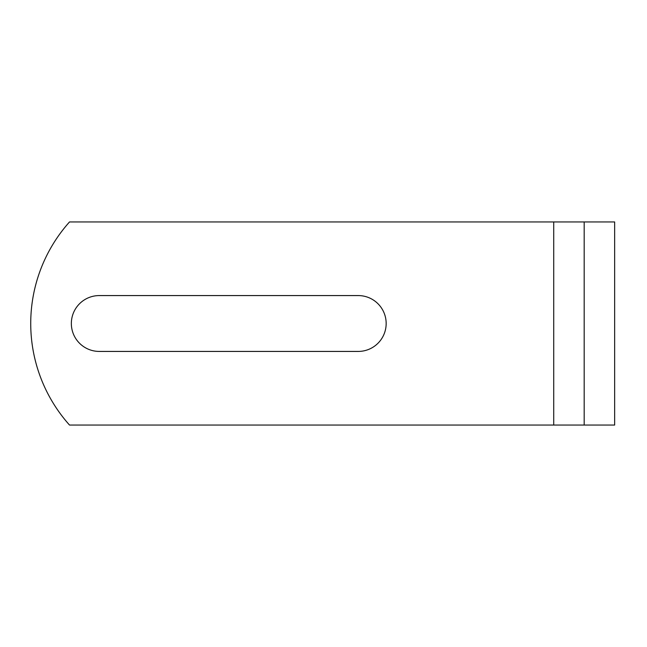 <?xml version="1.0" encoding="UTF-8"?>
<svg xmlns="http://www.w3.org/2000/svg" width="647" height="647" viewBox="0 0 647 647"><rect width="100%" height="100%" fill="white"/><g stroke="black" fill="none" stroke-linecap="round" stroke-linejoin="round"><path stroke-width="0.97" d="M358.236 351.426A27.926 27.926 0 0 0 386.162 323.5A27.926 27.926 0 0 0 358.236 295.574L99.274 295.574A27.926 27.926 0 0 0 71.348 323.5A27.926 27.926 0 0 0 99.274 351.426L358.236 351.426M584.184 425.055L69.52 425.055A152.328 152.328 0 0 1 69.52 221.945L584.184 221.945L584.184 425.055L614.65 425.055L614.65 221.945L584.184 221.945M553.719 425.055L553.719 221.945"/></g></svg>
